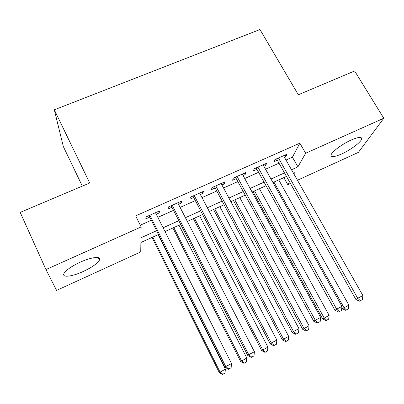 <?xml version="1.0" encoding="UTF-8"?>
<svg xmlns="http://www.w3.org/2000/svg" width="404" height="404" viewBox="0 0 404 404"><rect width="100%" height="100%" fill="white"/><g stroke="black" fill="none" stroke-linecap="round" stroke-linejoin="round"><path stroke-width="0.61" d="M80.381 262.115C91.819 256.873 101.641 255.99 99.465 260.09C97.415 263.539 92.011 267.337 83.249 271.478C72.185 276.624 61.655 277.917 63.958 273.538C66.039 270.099 71.513 266.292 80.381 262.115M351.288 139.981C358.439 136.931 361.898 136.597 361.671 138.986C361.019 142.213 350.465 150.03 341.607 153.974C334.376 157.111 330.861 157.449 331.063 154.995C331.674 151.884 342.254 143.965 351.288 139.981M82.325 186.118L63.337 146.571L54.313 109.807L259.964 29.527L298.324 94.778L354.621 70.978L383.8 118.246L358.393 152.374L297.46 180.24M290.441 183.451L287.805 184.658L289.471 181.724M283.845 177.624L287.805 184.658M158.479 234.512L140.885 242.496L140.738 251.914L56.595 290.395L45.955 269.554L141.137 226.927L140.961 237.784L156.58 230.724M156.267 214.231L159.237 212.903L159.418 210.959L145.92 216.963L145.854 218.867L149.773 217.125M178.523 204.313L181.244 203.096L181.603 201.086L168.337 206.989L168.084 208.964L171.937 207.247M200.409 194.561L202.884 193.455L203.414 191.385L190.37 197.187L189.946 199.222L193.733 197.536M221.922 184.971L224.164 183.972L224.861 181.84L212.034 187.547L211.438 189.643L215.165 187.986M243.082 175.543L245.097 174.644L245.95 172.458L233.34 178.068L232.578 180.224L236.239 178.593M263.893 166.271L265.68 165.473L266.696 163.231L254.293 168.751L253.369 170.958L256.974 169.352M286.007 160.055L292.425 157.186L299.854 143.183L135.663 215.877L141.137 226.927M140.284 225.205L151.343 220.261M157.838 217.352L173.523 210.343M180.113 207.398L195.329 200.591M202.01 197.607L216.776 191.006M223.538 187.981L237.865 181.578M244.708 178.518L258.605 172.306M265.529 169.21L279.012 163.181M284.36 157.151L285.936 156.449L287.103 154.151L274.897 159.58L273.826 161.842L277.371 160.267M54.313 109.807L89.713 182.997L20.2 212.393L45.955 269.554M299.854 143.183L305.656 153.242L383.8 118.246M291.506 169.741L297.93 166.837L305.656 153.242M163.095 227.78L178.81 220.675M185.411 217.69L200.662 210.802M207.353 207.777L222.144 201.091M228.922 198.026L243.274 191.541M250.132 188.441L264.054 182.148M270.988 179.012L284.497 172.907M293.89 173.947L294.561 172.761L293.496 173.245M286.481 176.427L272.968 182.563M266.029 185.709L252.096 192.031M245.233 195.147L230.871 201.662M224.089 204.737L209.287 211.459M202.591 214.494L187.33 221.417M180.724 224.417L164.999 231.553M292.425 157.186L297.93 166.837M285.133 155.03L285.936 156.449M264.883 164.039L265.68 165.473M244.299 173.195L245.097 174.644M223.377 182.502L224.164 183.972M202.101 191.966L202.884 193.455M180.467 201.591L181.244 203.096M158.469 211.378L159.237 212.903M276.563 158.838L355.879 299.495L357.691 298.253L278.467 157.994M360.328 300.692L362.403 299.616L360.328 300.692L357.691 298.253L362.893 295.556L283.552 155.732M355.879 299.495L359.59 301.182M362.403 299.616L362.893 295.556M341.794 307.737L342.36 308.752L348.864 305.111L278.765 179.931M273.957 182.113L343.961 307.656L346.455 309.929L345.809 310.358L348.415 308.909L346.455 309.929M348.864 305.111L348.415 308.909M345.809 310.358L342.36 308.752M256.176 167.912L335.002 310.302L336.658 309.141L257.924 167.135M339.36 311.58L341.476 310.484L339.36 311.58L336.658 309.141L341.951 306.399L263.09 164.832M335.002 310.302L338.688 312.039M341.476 310.484L341.951 306.399M235.446 177.134L313.767 321.301L315.256 320.221L237.032 176.427M318.029 322.66L320.18 321.544L318.029 322.66L315.256 320.221L320.645 317.433L242.284 174.089M313.767 321.301L317.423 323.084M320.18 321.544L320.645 317.433M214.378 186.507L292.158 332.492L293.476 331.497L215.792 185.875M296.314 333.936L298.506 332.8L296.314 333.936L293.476 331.497L298.96 328.659L221.134 183.502M292.158 332.492L295.779 334.325M298.506 332.8L298.96 328.659M192.95 196.036L270.16 343.88L271.301 342.976L194.188 195.486M274.215 345.41L276.442 344.253L274.215 345.41L271.301 342.976L276.881 340.087L199.621 193.072M270.16 343.88L273.745 345.763M276.442 344.253L276.881 340.087M253.01 191.617L322.68 318.958L329.124 315.352L259.429 188.703M254.55 190.92L324.139 317.938L326.695 320.205L326.104 320.609L328.684 319.17L326.695 320.205M329.124 315.352L328.684 319.17M326.104 320.609L322.68 318.958M233.441 200.495L302.682 329.336L309.06 325.76L239.789 197.617M234.835 199.864L303.99 328.386L306.606 330.654L306.075 331.027L308.631 329.603L306.606 330.654M309.06 325.76L308.631 329.603M306.075 331.027L302.682 329.336M213.564 209.514L282.351 339.885L288.658 336.34L219.842 206.666M214.807 208.954L283.507 339.012L286.184 341.279L285.714 341.622L288.244 340.208L286.184 341.279M288.658 336.34L288.244 340.208M285.714 341.622L282.351 339.885M193.375 218.675L261.681 350.606L267.918 347.097L199.576 215.862M194.46 218.185L262.681 349.814L265.423 352.076L265.014 352.389L267.514 350.99L265.423 352.076M267.918 347.097L267.514 350.99M265.014 352.389L261.681 350.606M171.165 205.732L247.773 355.475L248.728 354.661L172.22 205.262M251.717 357.096L253.985 355.919L251.717 357.096L248.728 354.661L254.409 351.722L177.75 202.803M247.773 355.475L251.323 357.414M253.985 355.919L254.409 351.722M172.862 227.982L240.663 361.509L246.829 358.035L178.987 225.205M173.786 227.563L241.501 360.797L244.309 363.06L243.966 363.337L246.435 361.954L244.309 363.06M246.829 358.035L246.435 361.954M243.966 363.337L240.663 361.509M149.005 215.59L224.977 367.281L225.745 366.564L149.874 215.206M228.805 368.993L231.118 367.791L228.805 368.993L225.745 366.564L231.527 363.57L155.495 212.701M224.977 367.281L228.487 369.271M231.118 367.791L231.527 363.57M152.02 237.441L219.291 372.594L225.382 369.16L158.065 234.699M152.783 237.097L219.963 371.968L222.836 374.23L222.559 374.473L224.998 373.104L222.836 374.23M225.382 369.16L224.998 373.104M222.559 374.473L219.291 372.594M99.465 260.09L98.318 257.671M361.671 138.986L360.762 137.481"/></g></svg>
